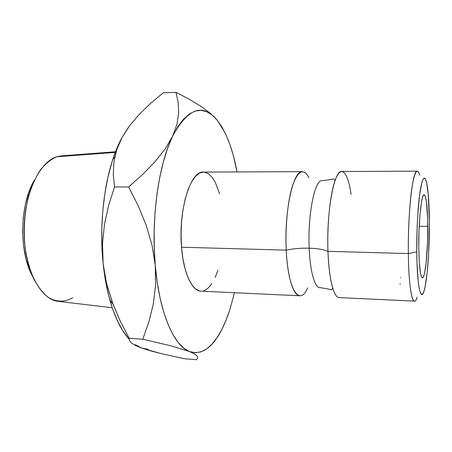 <?xml version="1.0" encoding="UTF-8"?>
<svg xmlns="http://www.w3.org/2000/svg" width="452" height="452" viewBox="0 0 452 452"><rect width="100%" height="100%" fill="white"/><g stroke="black" fill="none" stroke-linecap="round" stroke-linejoin="round"><path stroke-width="0.68" d="M351.085 194.416C348.085 172.873 341.492 164.291 335.785 178.659C330.474 191.162 326.886 223.226 327.971 251.329C323.621 249.493 317.361 248.453 309.191 248.199C307.637 215.615 314.49 180.58 321.581 180.67C314.49 180.58 307.637 215.615 309.191 248.199C317.361 248.453 323.621 249.493 327.971 251.329C328.762 270.319 330.819 283.89 334.147 292.043M320.598 287.557C315.304 289.387 310.117 272.776 309.191 248.199C310.117 272.776 315.304 289.387 320.598 287.557M419.767 175.269C417.292 167.342 414.716 171.257 412.038 187.015C409.602 202.801 408.077 229.712 408.348 253.578L416.778 251.804C416.591 230.582 417.874 206.694 419.908 192.524C422.134 178.337 424.281 174.704 426.349 181.625C428.242 189.524 429.259 203.202 429.394 222.666L428.598 254.346L427.106 273.161L425.033 287.144L423.852 291.602L422.631 294.054L421.405 294.325L420.236 292.331L419.162 288.054L418.241 281.596L417.015 263.098L416.778 251.804L417.128 227.616L417.699 215.847L419.496 195.597L421.857 182.427L423.117 179.122L424.36 178.099L425.535 179.325L426.609 182.659L428.298 194.829L429.394 222.666C429.569 250.058 427.236 281.2 424.032 291.048C420.739 302.546 416.993 285.048 416.778 251.804L408.348 253.578C407.744 212.649 412.783 169.246 417.241 171.161L341.78 171.489C334.181 169.669 326.327 211.683 327.971 251.329L408.348 253.578L327.971 251.329C328.87 278.771 333.836 297.845 339.113 297.602L414.495 301.117C411.388 301.478 408.625 281.912 408.348 253.578C408.681 291.015 413.275 310.191 417.196 297.122M427.778 226.39C427.993 250.877 425.253 278.398 422.394 277.816C420.309 276.731 419.106 266.516 418.784 247.159L419.286 262.222L420.428 272.906L421.179 276.07L422.004 277.641L422.874 277.596L423.75 275.986L424.603 272.912L426.112 262.991L427.547 241.837L427.66 219.039L426.405 201.411L424.953 195.496L424.112 194.778L423.225 195.654L422.332 198.145L421.473 202.191L419.987 214.333L419.032 230.221L418.784 247.159C418.49 221.361 421.462 193.682 424.151 194.772C426.349 196.394 427.564 206.931 427.778 226.39L419.202 226.243L427.778 226.39M115.514 151.77L60.958 155.906L56.833 156.765L115.283 152.38L56.833 156.765C39.171 161.81 23.668 195.117 24.103 232.142C24.38 269.177 40.347 299.275 57.884 301.314L112.215 307.744M307.637 287.817C299.71 307.049 287.93 290.133 286.235 250.154C293.325 248.668 300.976 248.018 309.191 248.199C300.976 248.018 293.325 248.668 286.235 250.154C284.076 211.186 293.308 169.89 302.461 171.658L203.473 172.082C190.637 170.438 178.184 209.926 181.54 247.221L286.235 250.154L181.54 247.221L182.936 258.815L185.167 269.166L188.105 277.833L191.614 284.483L195.524 288.907L199.654 290.992M172.534 136.346L177.862 126.65L183.501 119.187L189.326 113.994L195.202 111.062L201.027 110.333L206.694 111.706L212.112 115.045L217.209 120.198L221.921 126.989L226.198 135.244L230 144.787L233.3 155.437L237.034 171.941C234.192 156.539 230.17 143.442 224.972 132.651L217.209 120.198C202.733 102.819 187.846 108.203 172.534 136.346L165.217 148.861L155.143 161.596L142.753 174.353L128.605 186.97L138.233 205.875L146.284 225.514L152.092 245.425L155.268 265.544L154.234 247.792L154.177 229.633L155.104 211.519L156.991 193.902L159.771 177.218L163.364 161.856L167.658 148.143L172.534 136.346L165.217 148.861L155.143 161.596L142.753 174.353L128.605 186.97L138.233 205.875L146.284 225.514L152.092 245.425L155.268 265.544L155.578 285.421L153.251 304.309L148.787 322.287L142.742 339.232L170.545 345.723L189.495 351.549L183.755 348.136L178.184 342.458L172.901 334.514L168.042 324.378L163.731 312.168L160.098 298.1L157.245 282.443L155.268 265.544C150.945 218.74 158.612 164.613 172.534 136.346L176.998 124.097L172.534 136.346M148.273 349.317L141.764 348.074L135.442 345.475L131.374 342.972L129.391 340.582L129.187 338.299L142.742 339.232L170.545 345.723L189.495 351.549C201.157 355.187 211.581 348.492 220.774 331.474C224.096 325.321 227.068 318.236 229.672 310.23L234.481 292.726L229.672 310.23L225.876 320.621L221.627 329.864L216.96 337.785L211.931 344.198L206.592 348.944L201.016 351.842L195.287 352.758L189.495 351.549C174.031 346.113 159.234 312.727 155.268 265.544L155.578 285.421L153.251 304.309L148.787 322.287L142.742 339.232L129.187 338.299L120.006 320.564L112.977 304.072L106.48 283.11L103.135 263.646L101.926 246.295L101.807 228.548L102.79 210.847L104.847 193.637L107.909 177.331L111.881 162.308L116.65 148.894L122.08 137.346L128.357 127.396M203.841 290.755L207.92 288.291L211.745 283.777M215.186 277.438L217.949 270.183M219.565 193.767L215.282 182.342L211.824 176.907L207.976 173.421L203.869 172.093M203.507 172.082L199.654 173.054L195.49 176.365L191.558 181.975L188.038 189.716L185.094 199.315L182.879 210.383L181.512 222.429L181.06 234.899L181.54 247.221C183.467 273.053 192.072 291.195 200.959 291.167L299.84 295.772C293.495 295.953 287.438 277.144 286.235 250.154C285.093 226.407 287.862 199.677 292.806 184.913C298.292 170.308 303.665 167.907 308.919 177.709M189.495 351.549L194.705 354.029L197.281 356.193L197.693 358.063L196.49 359.673L184.625 358.775L160.703 353.492L150.403 350.797L141.764 348.074L135.306 344.673M178.67 112.723L176.998 124.097L178.67 112.723L178.133 102.169L178.67 112.723M175.947 92.327L178.133 102.169L175.947 92.327L163.223 92.818L175.947 92.327L189.202 99.231L175.947 92.327M200.801 106.231L189.202 99.231L200.801 106.231L210.259 113.249L200.801 106.231M215.61 118.356L210.259 113.249M129.035 339.056L123.085 331.231L117.61 321.265L112.746 309.292L108.633 295.506L105.395 280.178L103.135 263.646C104.514 276.884 106.745 289.003 109.836 300.004C114.915 317.609 121.328 330.638 129.074 339.102M128.357 127.391L122.08 137.346L129.78 125.458L139.549 114.028L150.878 103.135L163.223 92.818L150.878 103.135L139.549 114.028L129.78 125.458L122.08 137.346C118.644 143.691 115.554 151.041 112.808 159.403C103.265 188.139 99.406 228.356 103.135 263.646L102.491 243.956L104.423 224.65L108.576 205.609L114.509 186.936L113.282 174.483L113.898 162.121L116.718 149.753L122.08 137.346L116.718 149.753L113.898 162.121L113.282 174.483L114.509 186.936L128.605 186.97L114.509 186.936M197.693 358.063L196.49 359.673L184.625 358.775L160.703 353.492L141.764 348.074L135.442 345.475L131.374 342.972L129.391 340.582L129.187 338.299L120.006 320.564L112.232 302.06L106.48 283.11L103.135 263.646L102.491 243.956L104.423 224.65L108.576 205.609M33.55 181.698L28.838 192.332L25.329 204.637L23.216 218.062L22.606 231.989L23.544 245.747L25.962 258.691L29.73 270.228L32.499 276.161M400.432 284.144L399.834 283.771M400.483 277.935L400.54 277.652M72.749 297.738C64.517 302.478 56.189 302.247 47.765 297.043C42.415 292.585 37.635 286.308 33.42 278.223C29.668 269.217 26.911 259.069 25.137 247.786C23.329 229.921 24.487 212.666 28.612 196.027C31.815 185.761 35.81 176.981 40.595 169.686C45.703 163.438 51.116 159.132 56.833 156.765M34.527 179.964C19.718 203.767 18.707 251.753 32.493 276.155M334.87 181.133C334.853 179.642 334.322 178.924 333.26 178.975C330.598 179.676 326.869 180.224 322.061 180.625M332.615 287.675C332.542 289.167 331.977 289.862 330.921 289.766C328.293 288.952 324.581 288.246 319.801 287.642M109.836 300.004L112.977 304.072M112.808 159.403L114.757 157.087"/></g></svg>
